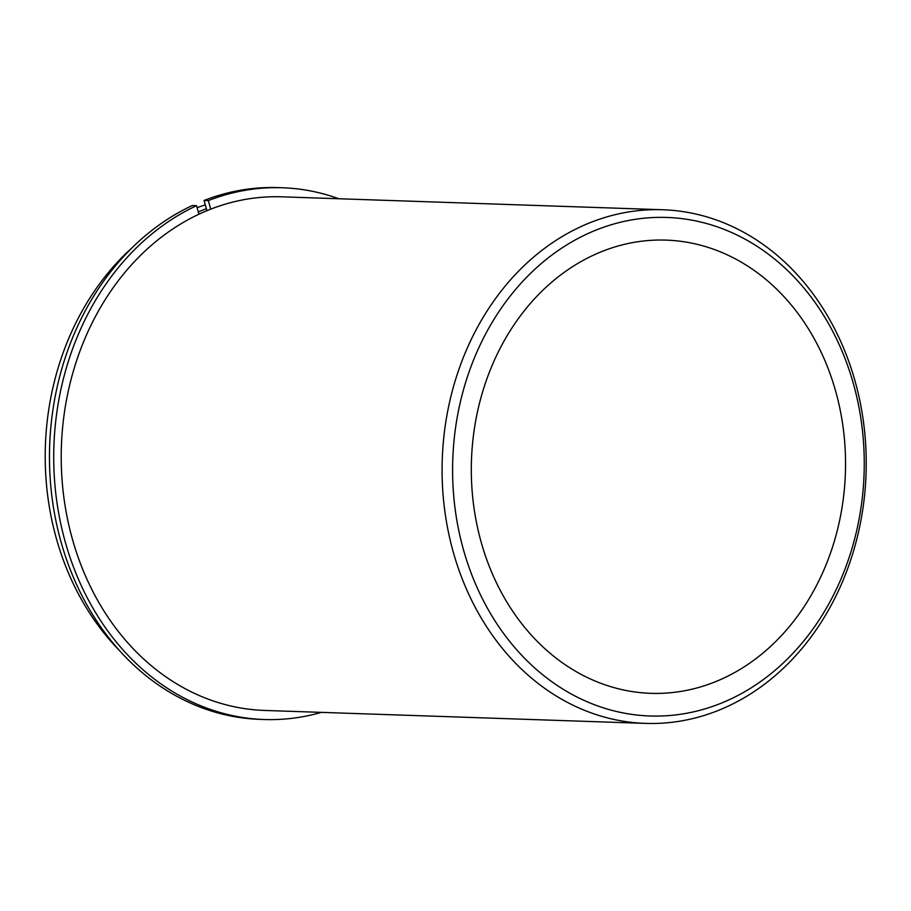 <?xml version="1.0" encoding="UTF-8"?>
<svg xmlns="http://www.w3.org/2000/svg" width="911" height="911" viewBox="0 0 911 911"><rect width="100%" height="100%" fill="white"/><g stroke="black" fill="none" stroke-linecap="round" stroke-linejoin="round"><path stroke-width="1.37" d="M784.883 297.624A226.737 187.085 91.9 0 0 666.135 240.117A226.737 187.085 91.9 0 0 485.461 382.973A226.737 187.085 91.9 0 0 531.978 635.821A226.737 187.085 91.9 0 0 650.727 693.328A226.737 187.085 91.9 0 0 831.39 550.472A226.737 187.085 91.9 0 0 784.883 297.624M662.889 209.758L282.023 196.822A256.959 212.024 91.9 0 0 77.264 358.706A256.959 212.024 91.9 0 0 129.988 645.284A256.959 212.024 91.9 0 0 264.566 710.443L645.432 723.391A256.959 212.024 91.9 0 0 850.191 561.495A256.959 212.024 91.9 0 0 797.467 274.928A256.959 212.024 91.9 0 0 662.889 209.758A256.959 212.024 91.9 0 0 458.131 371.654A256.959 212.024 91.9 0 0 510.855 658.232A256.959 212.024 91.9 0 0 645.432 723.391M206.376 208.699A256.959 212.024 91.9 0 0 198.302 212.012M205.294 204.861A256.959 212.024 91.9 0 0 197.083 207.719M132.573 247.291A256.959 212.024 91.9 0 0 113.977 644.737A256.959 212.024 91.9 0 0 118.885 649.942M519.338 652.731A249.409 205.784 91.9 0 0 810.164 632.792A249.409 205.784 91.9 0 0 797.524 280.713A249.409 205.784 91.9 0 0 506.687 300.653A249.409 205.784 91.9 0 0 519.338 652.731M282.33 187.757A266.035 219.505 -88.1 0 0 208.323 200.614L204.053 200.477A266.035 219.505 -88.1 0 1 278.06 187.609L282.33 187.757A266.035 219.505 -88.1 0 1 338.812 198.746M321.355 712.379A266.035 219.505 -88.1 0 1 264.258 719.508A266.035 219.505 -88.1 0 1 56.459 498.943A266.035 219.505 -88.1 0 1 196.514 205.681L192.244 205.544A266.035 219.505 -88.1 0 0 52.2 498.795A266.035 219.505 -88.1 0 0 259.988 719.371L264.258 719.508M198.928 214.233L196.514 205.681M208.323 200.614L210.737 209.166M204.053 200.477L206.945 210.692"/></g></svg>
